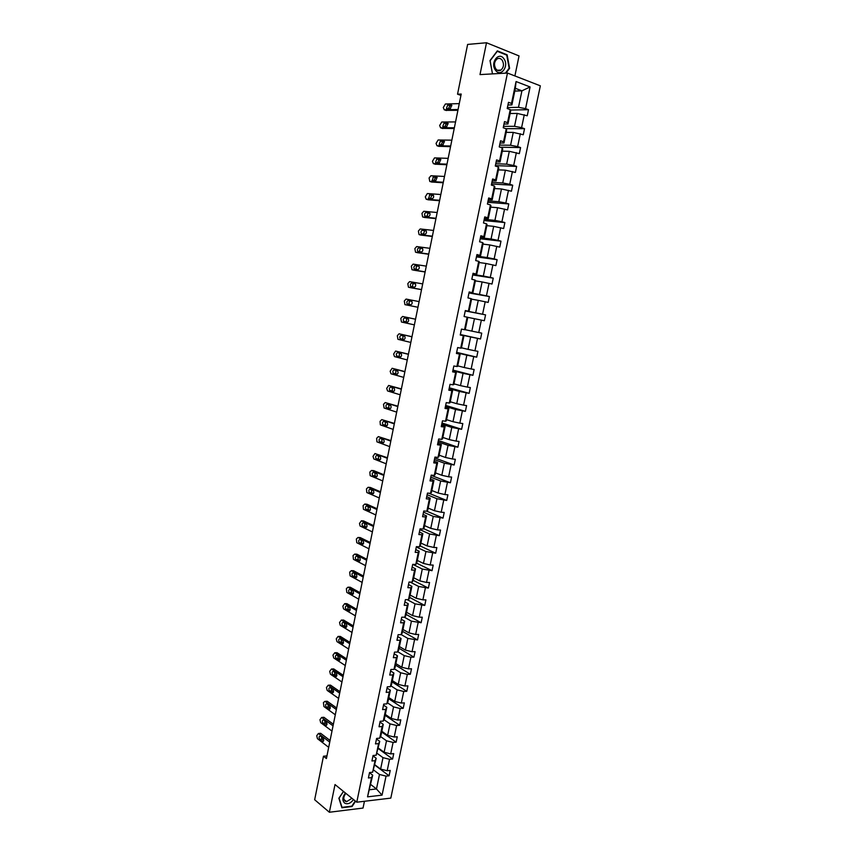 <?xml version="1.0" encoding="UTF-8"?>
<svg xmlns="http://www.w3.org/2000/svg" width="855" height="855" viewBox="0 0 855 855"><rect width="100%" height="100%" fill="white"/><g stroke="black" fill="none" stroke-linecap="round" stroke-linejoin="round"><path stroke-width="1.28" d="M514.892 75.935L519.038 55.917L486.506 42.75L467.621 44.428L457.543 94.189L460.93 95.407M390.81 798.11L540.339 85.831L507.475 73.049L356.77 802.204L390.81 798.11M356.77 802.204L335.021 784.559L329.367 812.25L363.033 808.061L364.444 801.285M329.367 812.25L314.661 799.735L323.479 756.215L326.418 758.535L461.208 94.05L457.543 94.189M507.41 107.559L518.483 107.324L521.924 90.822L530.089 86.954L525.569 108.617L528.508 109.697L510.35 110.038M514.774 91.09L521.924 90.822L515.351 88.322L511.91 104.909L507.945 104.994M518.483 107.324L525.569 108.617M503.51 126.348L514.528 126.326L517.211 113.416L527.236 115.788L528.508 109.697M524.286 114.72L521.593 127.63L524.532 128.678L505.85 128.667M499.63 145.083L510.574 145.264L513.257 132.407L523.271 134.748L524.532 128.678M520.321 133.711L517.628 146.59L520.577 147.584L500.025 147.188M495.761 163.743L506.641 164.149L509.313 151.324L519.316 153.633L520.577 147.584M516.367 152.65L513.684 165.475L516.634 166.426L495.376 165.614M491.903 182.35L502.729 182.959L505.391 170.177L515.373 172.454L516.634 166.426M512.423 171.513L509.751 184.295L512.701 185.214L491.561 183.985M488.055 200.882L498.818 201.695L501.468 188.966L511.45 191.21L512.701 185.214M508.49 190.312L505.829 203.052L508.789 203.928L487.767 202.304M484.229 219.361L494.927 220.376L497.567 207.69L507.539 209.913L508.789 203.928M504.568 209.048L501.917 221.744L504.877 222.578L483.983 220.558M480.414 237.776L491.048 238.994L493.688 226.351L503.638 228.542L504.877 222.578M500.667 227.719L498.027 240.362L500.987 241.163L480.211 238.759M476.609 256.126L487.19 257.547L489.808 244.947L499.748 247.106L500.987 241.163M496.776 246.326L494.147 258.926L497.118 259.685L476.449 256.885M472.815 274.412L483.332 276.037L485.95 263.479L495.879 265.606L497.118 259.685M492.908 264.868L490.278 277.426L493.25 278.142L472.708 274.957M469.042 292.634L479.495 294.462L482.102 281.947L492.02 284.042L493.25 278.142M489.049 283.347L486.431 295.862L489.402 296.535L468.968 292.966M465.27 310.803L475.669 312.823L478.266 300.351L488.173 302.413L489.402 296.535M485.191 301.762L482.583 314.234L485.565 314.864L465.248 310.921M465.216 329.699L471.853 331.12L474.45 318.691L484.336 320.732L485.565 314.864M481.354 320.112L478.757 332.542L481.739 333.14L480.521 338.975L460.353 334.529M461.454 347.803L468.059 349.353L470.635 336.966L480.521 338.975M477.539 338.398L474.942 350.785L477.934 351.341L476.716 357.166L456.656 352.335M457.714 365.855L464.276 367.532L466.841 355.188L476.716 357.166M473.723 356.621L471.148 368.975L474.13 369.488L472.922 375.292L452.979 370.087M453.973 383.842L460.503 385.637L463.057 373.346L472.922 375.292M469.929 374.789L467.354 387.091L470.346 387.572L469.139 393.353L449.313 387.785M450.254 401.775L456.741 403.688L459.295 391.43L469.139 393.353M466.146 392.894L463.581 405.152L466.574 405.591L465.366 411.362L445.658 405.42M446.545 419.645L452.99 421.686L455.533 409.47L465.366 411.362M462.373 410.934L459.819 423.15L462.812 423.556L461.615 429.296L442.014 422.99M442.837 437.45L449.26 439.609L451.793 427.436L461.615 429.296M458.622 428.911L456.068 441.095L459.071 441.458L457.874 447.186L438.38 440.507M439.16 455.191L445.53 457.478L448.063 445.348L457.874 447.186M454.871 446.834L452.338 458.975L455.341 459.295L454.144 465.002L434.757 457.97M435.484 472.89L441.821 475.284L444.344 463.196L454.144 465.002M451.141 464.693L448.608 476.791L451.611 477.079L450.425 482.765L431.155 475.369M431.818 490.514L438.123 493.036L440.635 480.98L450.425 482.765M447.422 482.487L444.899 494.543L447.902 494.799L446.716 500.464L428.74 493.196M428.173 508.084L434.436 510.724L436.937 498.711L446.716 500.464M443.713 500.228L441.201 512.241L444.205 512.455L443.029 518.109L426.827 511.215M424.54 525.601L430.77 528.347L433.261 516.377L443.029 518.109M440.015 517.906L437.514 529.886L440.528 530.057L439.342 535.69L423.492 528.614M420.906 543.053L427.105 545.918L429.595 533.99L439.342 535.69M436.339 535.519L433.838 547.457L436.852 547.606L435.676 553.217L420.115 545.939M417.293 560.442L423.46 563.434L425.94 551.539L435.676 553.217M432.662 553.078L430.183 564.984L433.196 565.091L432.021 570.68L416.716 563.199L415.787 564.482L418.277 552.458L415.199 552.33L416.374 546.644L419.463 546.783L421.964 534.728L418.875 534.557L420.062 528.85L423.15 529.031L425.662 516.933L422.573 516.73L423.759 511.001L426.848 511.226L429.36 499.085L426.282 498.839L427.479 493.089L430.557 493.346L433.079 481.173L430.012 480.884L431.209 475.124L434.276 475.412L436.82 463.196L433.742 462.876L434.939 457.083L438.017 457.414L440.56 445.156L437.493 444.792L438.69 438.989L441.768 439.363L444.322 427.051L441.255 426.656L442.463 420.831L445.53 421.237L448.095 408.893L445.028 408.455L446.235 402.609L449.303 403.058L451.878 390.671L448.811 390.19L450.029 384.333L453.086 384.814L455.672 372.385L452.605 371.872L453.834 365.983L456.891 366.506L459.477 354.034L456.42 353.478L457.649 347.568L460.706 348.145L463.303 335.62L460.247 335.032L461.476 329.1L464.532 329.709L467.14 317.152L464.083 316.51L465.323 310.557L468.369 311.209L470.987 298.609L467.942 297.925L469.181 291.961L472.227 292.645L474.856 280.002L471.81 279.286L473.05 273.29L476.096 274.027L478.725 261.331L475.69 260.572L476.93 254.566L479.976 255.335L482.615 242.596L479.58 241.794L480.831 235.766L483.866 236.579L486.516 223.796L483.481 222.952L484.742 216.903L487.778 217.758L490.439 204.933L487.403 204.046L488.665 197.975L491.7 198.873L494.372 185.995L491.336 185.075L492.598 178.984L495.633 179.913L498.315 167.003L495.291 166.03L496.552 159.917L499.577 160.9L502.27 147.936L499.245 146.921L500.517 140.786L503.542 141.812L506.246 128.806L503.221 127.748L504.503 121.592L507.517 122.66L510.232 109.6L507.207 108.51L508.49 102.322L511.514 103.434L516.057 81.546L530.089 86.954M413.692 577.777L419.826 580.887L422.295 569.035L432.021 570.68M429.007 570.584L426.527 582.447L429.541 582.511L428.376 588.08L413.168 580.331M410.111 595.059L416.193 598.276L418.661 586.466L428.376 588.08M425.363 588.026L422.894 599.847L425.908 599.879L424.753 605.436L409.62 597.399M406.531 612.287L412.591 615.611L415.038 603.844L424.753 605.436M421.729 605.415L419.26 617.192L422.285 617.192L421.13 622.729L406.082 614.414M402.962 629.451L408.989 632.892L411.426 621.158L421.13 622.729M418.106 622.739L415.648 634.474L418.672 634.442L417.518 639.957L402.566 631.375M399.413 646.562L405.398 650.11L407.835 638.418L417.518 639.957M414.493 640.01L412.046 651.713L415.081 651.638L413.927 657.142L399.05 648.282M395.865 663.619L401.818 667.274L404.255 655.625L410.902 657.217L413.927 657.142M410.902 657.217L408.466 668.877L411.49 668.781L410.347 674.253L395.555 665.126M392.338 680.612L398.259 684.385L400.674 672.767L407.311 674.371L410.347 674.253M407.311 674.371L404.885 685.999L407.921 685.86L406.777 691.321L392.071 681.916M388.822 697.552L394.711 701.442L397.115 689.857L403.742 691.471L406.777 691.321M403.742 691.471L401.316 703.056L404.351 702.885L403.207 708.325L388.587 698.663M385.316 714.438L391.163 718.435L393.567 706.893L400.172 708.517L403.207 708.325M400.172 708.517L397.767 720.06L400.803 719.857L399.659 725.286L385.124 715.346M381.822 731.271L387.636 735.375L390.03 723.864L396.624 725.5L399.659 725.286M396.624 725.5L394.219 737.01L397.265 736.764L396.132 742.172L381.672 731.976M378.338 748.05L384.119 752.25L386.503 740.793L393.086 742.429L396.132 742.172M393.086 742.429L390.692 753.907L393.728 753.629L392.605 759.016L378.231 748.553M374.864 764.765L380.614 769.083L382.997 757.658L389.559 759.304L392.605 759.016M389.559 759.304L387.176 770.74L390.211 770.43L389.089 775.806L374.8 765.075M370.76 784.527L376.467 788.973L379.492 774.47L386.043 776.126L389.089 775.806M386.043 776.126L382.067 795.139L367.543 796.849L371.53 777.655L368.409 777.975L369.542 772.535L372.652 772.215L375.056 760.672L371.936 760.971L373.069 755.499L376.179 755.221L378.583 743.636L375.473 743.903L376.617 738.421L379.727 738.164L382.132 726.547L379.032 726.771L380.165 721.278L383.275 721.064L385.701 709.404L382.591 709.597L383.735 704.071L386.845 703.889L389.271 692.197L386.161 692.347L387.315 686.811L390.414 686.672L392.851 674.937L389.752 675.055L390.906 669.497L394.005 669.39L396.453 657.613L393.353 657.698L394.508 652.119L397.607 652.055L400.055 640.235L396.955 640.288L398.12 634.688L401.219 634.656L403.678 622.803L400.578 622.814L401.743 617.203L404.843 617.203L407.311 605.308L404.212 605.287L405.388 599.654L408.476 599.686L410.956 587.748L407.867 587.695L409.032 582.041L412.121 582.116L414.611 570.135L411.522 570.039L412.698 564.375L415.787 564.482M510.232 109.6L510.638 111.032L507.945 124.007L504.001 124.018M507.945 124.007L507.517 122.66M510.114 113.523L517.211 113.416M514.528 126.326L521.593 127.63M506.246 128.806L506.673 130.11L503.99 143.042L500.068 142.977M503.99 143.042L503.542 141.812M506.203 132.375L513.257 132.407M510.574 145.264L517.628 146.59M502.27 147.936L502.719 149.123L500.047 162.012L496.146 161.873M500.047 162.012L499.577 160.9M502.302 151.164L509.313 151.324M506.641 164.149L513.684 165.475M498.315 167.003L498.786 168.072L496.124 180.907L492.245 180.704M496.124 180.907L495.633 179.913M498.412 169.878L505.391 170.177M502.729 182.959L509.751 184.295M494.372 185.995L494.863 186.956L492.213 199.749L488.355 199.461M492.213 199.749L491.7 198.873M494.543 188.538L501.468 188.966M498.818 201.695L505.829 203.052M490.439 204.933L490.962 205.766L488.312 218.517L484.475 218.164M488.312 218.517L487.778 217.758M490.674 207.134L497.567 207.69M494.927 220.376L501.917 221.744M486.516 223.796L487.061 224.523L484.422 237.23L480.617 236.792M484.422 237.23L483.866 236.579M486.826 225.656L493.688 226.351M491.048 238.994L498.027 240.362M482.615 242.596L483.182 243.205L480.553 255.869L476.769 255.356M480.553 255.869L479.976 255.335M482.99 244.124L489.808 244.947M487.19 257.547L494.147 258.926M478.725 261.331L479.313 261.833L476.695 274.444L472.933 273.867M476.695 274.444L476.096 274.027M479.174 262.528L485.95 263.479M483.332 276.037L490.278 277.426M474.856 280.002L475.466 280.387L472.847 292.955L469.106 292.303M472.847 292.955L472.227 292.645M475.359 280.868L482.102 281.947M479.495 294.462L486.431 295.862M470.987 298.609L471.618 298.876L469.021 311.412L465.291 310.686M469.021 311.412L468.369 311.209M471.565 299.143L478.266 300.351M475.669 312.823L482.583 314.234M467.14 317.152L467.792 317.312L465.206 329.795L464.532 329.709M467.781 317.355L474.45 318.691M471.853 331.12L478.757 332.542M460.706 348.145L461.39 348.113L463.976 335.673L460.289 334.861M463.976 335.673L463.303 335.62M460.321 334.69L470.635 336.966M468.059 349.353L474.942 350.785M456.891 366.506L457.607 366.378L460.182 353.981L456.506 353.094M460.182 353.981L459.477 354.034M456.581 352.709L466.841 355.188M464.276 367.532L471.148 368.975M453.086 384.814L453.823 384.579L456.388 372.214L452.733 371.262M456.388 372.214L455.672 372.385M452.861 370.675L463.057 373.346M460.503 385.637L467.354 387.091M449.303 403.058L450.061 402.716L452.616 390.393L448.982 389.367M452.616 390.393L451.878 390.671M449.142 388.576L459.295 391.43M456.741 403.688L463.581 405.152M445.53 421.237L446.299 420.788L448.854 408.508L445.241 407.418M448.854 408.508L448.095 408.893M445.444 406.414L455.533 409.47M452.99 421.686L459.819 423.15M441.768 439.363L442.559 438.797L445.102 426.56L441.511 425.395M445.102 426.56L444.322 427.051M441.757 424.198L451.793 427.436M449.26 439.609L456.068 441.095M438.017 457.414L438.829 456.752L441.362 444.557L437.792 443.328M441.362 444.557L440.56 445.156M438.091 441.917L448.063 445.348M445.53 457.478L452.338 458.975M434.276 475.412L435.12 474.643L437.642 462.491L434.094 461.187M437.642 462.491L436.82 463.196M434.426 459.573L444.344 463.196M441.821 475.284L448.608 476.791M430.557 493.346L431.412 492.469L433.934 480.36L430.396 478.992M433.934 480.36L433.079 481.173M430.781 477.176L440.635 480.98M438.123 493.036L444.899 494.543M426.848 511.226L427.724 510.243L430.225 498.176L426.72 496.734M430.225 498.176L429.36 499.085M427.137 494.724L436.937 498.711M434.436 510.724L441.201 512.241M423.15 529.031L424.048 527.952L426.549 515.918L423.054 514.421M426.549 515.918L425.662 516.933M423.514 512.209L433.261 516.377M430.77 528.347L437.514 529.886M419.463 546.783L420.382 545.597L422.872 533.616L419.399 532.045M422.872 533.616L421.964 534.728M419.901 529.64L429.595 533.99M427.105 545.918L433.838 547.457M416.727 563.189L419.207 551.24L415.754 549.615M419.207 551.24L418.277 552.458M416.3 547.008L425.94 551.539M423.46 563.434L430.183 564.984M412.121 582.116L413.083 580.727L415.562 568.821L412.131 567.122M415.562 568.821L414.611 570.135M412.826 564.375L422.295 569.035M419.826 580.887L426.527 582.447M408.476 599.686L409.46 598.201L411.918 586.327L408.508 584.564M411.918 586.327L410.956 587.748M410.079 582.063L418.661 586.466M416.193 598.276L422.894 599.847M404.843 617.203L405.836 615.611L408.295 603.78L404.907 601.963M408.295 603.78L407.311 605.308M407.247 599.676L415.038 603.844M412.591 615.611L419.26 617.192M401.219 634.656L402.235 632.967L404.682 621.179L401.316 619.287M404.682 621.179L403.678 622.803M404.319 617.203L411.426 621.158M408.989 632.892L415.648 634.474M397.607 652.055L398.644 650.27L401.081 638.514L397.735 636.569M401.081 638.514L400.055 640.235M401.241 634.602L407.835 638.418M405.398 650.11L412.046 651.713M394.005 669.39L395.063 667.509L397.49 655.796L394.166 653.786M397.49 655.796L396.453 657.613M397.789 651.745L404.255 655.625M401.818 667.274L408.466 668.877M390.414 686.672L391.494 684.695L393.92 673.024L390.607 670.94M393.92 673.024L392.851 674.937M394.326 668.813L400.674 672.767M398.259 684.385L404.885 685.999M386.845 703.889L387.935 701.816L390.35 690.188L387.059 688.051M390.35 690.188L389.271 692.197M390.874 685.828L397.115 689.857M394.711 701.442L401.316 703.056M383.275 721.064L384.387 718.895L386.802 707.299L383.521 705.097M386.802 707.299L385.701 709.404M387.422 702.789L393.567 706.893M391.163 718.435L397.767 720.06M379.727 738.164L380.86 735.899L383.254 724.345L380.005 722.09M383.254 724.345L382.132 726.547M383.981 719.696L390.03 723.864M387.636 735.375L394.219 737.01M376.179 755.221L379.727 741.349L376.489 739.019M379.727 741.349L378.583 743.636M380.539 736.54L386.503 740.793M384.119 752.25L390.692 753.907M372.652 772.215L376.211 758.289L372.994 755.906M376.211 758.289L375.056 760.672M377.108 753.33L382.997 757.658M380.614 769.083L387.176 770.74M367.543 796.849L372.705 775.164L369.499 772.728M372.705 775.164L371.53 777.655M486.506 42.75L479.997 74.599L507.475 73.049M326.952 755.906L323.479 756.215M373.678 770.066L379.492 774.47M369.67 789.731L376.467 788.973L382.067 795.139M511.91 104.909L511.514 103.434M516.057 81.546L515.351 88.322M343.464 791.399L338.879 798.239L341.915 807.783L352.046 806.532L355.584 801.231M505.968 73.135L509.601 68.293L507.133 54.816L497.332 50.873L489.99 60.587L492.491 73.893L490.139 60.716L497.257 51.311L506.748 55.126L509.142 68.186L505.412 73.167M506.16 54.88L507.133 54.816M509.035 68.336L509.601 68.293M328.694 747.345L317.451 738.677L316.724 735.749L318.402 733.483L329.741 742.14M330.083 740.483L320.743 733.376L318.488 733.537M319.695 739.34C318.744 737.427 318.947 736.315 320.294 735.995L323.126 738.154C324.088 740.077 323.885 741.189 322.527 741.509L319.695 739.34L321.961 739.158L321.373 736.818M323.714 740.516L321.961 739.158M319.717 733.451L320.743 733.376M331.986 731.089L320.689 722.635L319.952 719.718L321.662 717.441L333.044 725.863M333.375 724.27L323.981 717.334L321.726 717.484M322.944 723.255C321.982 721.331 322.185 720.22 323.564 719.91L326.386 722.005C327.358 723.929 327.155 725.051 325.776 725.361L322.944 723.255L325.199 723.095L324.622 720.701M326.973 724.42L325.199 723.095M322.976 717.398L323.981 717.334M335.299 714.78L323.927 706.54L323.404 702.618L324.932 701.346L336.357 709.543M336.667 708.004L327.23 701.25L324.975 701.378L327.23 701.25M326.204 707.117C325.231 705.193 325.445 704.082 326.834 703.783L329.667 705.813C330.639 707.737 330.425 708.859 329.025 709.158L326.204 707.117L328.459 706.989L327.893 704.541M330.233 708.271L328.459 706.989M326.247 701.303L327.187 701.228M345.409 792.991C342.278 797.266 342.064 800.675 344.779 803.208C347.814 804.523 350.721 803.305 353.5 799.543M345.858 793.355C343.368 796.614 343.154 799.243 345.238 801.231L346.617 801.669L351.95 798.292M355.274 800.985L351.833 806.147L342.011 807.344L339.072 798.11L343.528 791.463M495.44 70.131C500.592 77.869 509.441 66.081 503.948 58.845C498.85 50.99 489.862 62.875 495.44 70.131M495.782 68.806C497.321 70.741 499.053 71.157 500.966 70.057C503.787 67.385 504.204 64.114 502.216 60.256C500.667 58.29 498.925 57.873 496.979 58.995C494.179 61.699 493.784 64.969 495.782 68.806M338.612 698.417L327.187 690.402L326.439 687.516L328.213 685.208L339.681 693.17M339.98 691.695L330.479 685.122L328.235 685.218L329.549 685.144M329.464 690.936C328.491 689.012 328.715 687.89 330.126 687.602L332.948 689.558C333.931 691.492 333.707 692.614 332.285 692.913L329.464 690.936L331.719 690.829L331.174 688.328M333.503 692.069L331.719 690.829M341.947 682.012L330.447 674.21L329.699 671.335L331.494 669.005L343.015 676.733M343.304 675.322L333.749 668.931L331.494 669.005M336.785 675.824L335 674.616L332.745 674.691C331.761 672.767 331.986 671.656 333.418 671.357L336.25 673.259C337.233 675.204 336.998 676.316 335.566 676.604L332.745 674.691L335 674.616L334.455 672.062M345.281 665.543L333.728 657.965L332.969 655.112L334.775 652.75L346.361 660.252M346.628 658.906L337.03 652.696L334.775 652.75M340.076 659.515L338.281 658.35L336.015 658.393C335.042 656.48 335.278 655.368 336.699 655.058L339.563 656.918C340.536 658.852 340.301 659.964 338.869 660.263L336.026 658.414L338.281 658.35L337.757 655.753M348.637 649.031L336.966 641.635L336.25 638.835L338.067 636.43L349.706 643.719M349.973 642.436L340.311 636.409L338.067 636.43M339.328 642.073L339.285 642.052C338.345 640.139 338.58 639.027 340.001 638.717L342.898 640.534C343.86 642.447 343.614 643.558 342.182 643.879L339.328 642.073L341.583 642.03L341.07 639.38M343.379 643.163L341.583 642.03M351.993 632.454L340.237 625.283L339.542 622.504L341.359 620.067L353.072 627.132M353.318 625.903L343.614 620.067L341.359 620.067M342.631 625.678L342.577 625.646C341.647 623.755 341.893 622.643 343.315 622.312L346.243 624.086C347.183 625.999 346.938 627.11 345.505 627.431L342.631 625.678L344.886 625.668L344.405 622.964M346.681 626.758L344.886 625.668M355.37 615.835L343.518 608.867L342.844 606.12L344.672 603.651L356.45 610.491M356.685 609.326L346.916 603.673L344.672 603.651M345.954 609.241L345.88 609.188C344.96 607.307 345.217 606.195 346.638 605.864L349.599 607.595C350.529 609.487 350.272 610.598 348.84 610.93L345.954 609.241L348.199 609.252L347.739 606.505M349.994 610.299L348.199 609.252M358.747 599.163L346.809 592.397L346.361 588.635L347.985 587.193L359.837 593.798M360.062 592.697L350.24 587.235L347.985 587.193M349.278 592.739L349.193 592.686C348.284 590.816 348.541 589.704 349.962 589.352L352.965 591.04C353.874 592.932 353.617 594.043 352.185 594.385L349.278 592.739L351.533 592.782L351.084 589.982M353.318 593.787L351.533 592.782M362.146 582.426L350.123 575.885L349.684 572.145L351.32 570.67L363.236 577.061M363.439 576.014L353.564 570.734L351.32 570.67M352.623 576.195L352.517 576.131C351.629 574.261 351.886 573.16 353.307 572.797L356.343 574.442C357.23 576.313 356.963 577.424 355.541 577.777L352.623 576.195L354.868 576.259L354.451 573.416M356.653 577.221L354.868 576.259M365.545 565.647L353.436 559.32L353.019 555.6L354.665 554.104L366.635 560.26M366.838 559.277L356.898 554.19L354.665 554.104M355.969 559.598L355.84 559.512C354.975 557.663 355.242 556.552 356.663 556.188L359.731 557.781C360.607 559.651 360.329 560.762 358.908 561.126L355.969 559.598L358.213 559.683L357.828 556.787M359.998 560.602L358.213 559.683M368.965 548.803L356.759 542.69L356.364 539.003L358.01 537.474L370.055 543.395M370.247 542.487L360.254 537.592L358.01 537.474M359.335 542.946L359.185 542.85C358.33 541.012 358.608 539.9 360.019 539.526L363.129 541.076C363.984 542.925 363.706 544.047 362.285 544.411L359.335 542.946L361.579 543.053L361.216 540.114M363.343 543.93L361.579 543.053M372.385 531.917L360.094 526.017L359.495 523.431L361.376 520.802L373.485 526.488M373.656 525.643L363.61 520.941L361.376 520.802M362.702 526.242L362.541 526.135C361.697 524.307 361.986 523.196 363.396 522.811L366.538 524.318C367.383 526.156 367.094 527.268 365.673 527.653L362.702 526.242L364.946 526.37L364.615 523.388M366.699 527.204L364.946 526.37M375.826 514.966L363.439 509.291L363.076 505.658L364.743 504.065L376.927 509.527M377.087 508.746L366.987 504.236L364.743 504.065M366.079 509.484L365.908 509.366C365.085 507.549 365.374 506.438 366.774 506.032L369.959 507.496C370.781 509.334 370.482 510.446 369.071 510.841L366.079 509.484L368.323 509.633L368.035 506.598M370.065 510.424L368.323 509.633M379.278 497.973L366.795 492.512L366.453 488.91L368.131 487.286L380.379 492.512M380.528 491.796L370.365 487.478L368.131 487.286M369.478 492.672L369.274 492.544C368.473 490.738 368.772 489.626 370.172 489.21L373.389 490.631C374.191 492.448 373.892 493.559 372.481 493.966L369.478 492.672L371.722 492.854L371.465 489.765M373.443 493.591L371.722 492.854M382.73 480.916L370.172 475.679L369.841 472.099L371.519 470.453L383.842 475.433M383.981 474.792L373.763 470.656L371.519 470.453M372.876 475.797L372.662 475.669C371.872 473.873 372.182 472.762 373.582 472.334L376.82 473.702C377.621 475.508 377.312 476.63 375.901 477.037L372.876 475.797L375.121 476.011L374.907 472.879M376.831 476.705L375.121 476.011M386.204 463.805L373.838 458.975L373.015 456.324L374.928 453.556L387.315 458.301M387.433 457.724L374.928 453.556M376.296 458.879L376.061 458.74C375.281 456.944 375.602 455.833 377.002 455.405L380.272 456.72C381.052 458.526 380.742 459.637 379.331 460.065L376.296 458.879L378.53 459.114L378.37 455.929M380.219 459.766L378.53 459.114M389.688 446.631L376.937 441.853L376.638 438.326L378.338 436.616L390.81 441.116M390.906 440.603L378.338 436.616M379.716 441.907L379.47 441.757C378.712 439.972 379.032 438.861 380.422 438.423L383.735 439.684C384.504 441.479 384.184 442.591 382.773 443.029L379.716 441.907L381.961 442.163L381.843 438.936M383.617 442.772L381.961 442.163M393.182 429.413L380.336 424.86L380.058 421.355L381.768 419.613L394.305 423.877M394.39 423.428L381.768 419.613M383.158 424.882L382.89 424.711C382.142 422.947 382.474 421.836 383.863 421.376L387.208 422.594C387.956 424.379 387.636 425.491 386.225 425.94L383.158 424.882L385.391 425.159L385.327 421.878M387.016 425.715L385.391 425.159M396.688 412.131L384.109 408.027L383.489 404.34L385.21 402.555L397.81 406.585M397.885 406.2L385.21 402.555M386.61 407.792L386.321 407.621C385.594 405.858 385.926 404.746 387.315 404.276L390.692 405.452C391.43 407.215 391.098 408.337 389.698 408.797L386.61 407.792L388.843 408.102L388.833 404.768M390.425 408.615L388.843 408.102M400.204 394.796L387.55 390.938L386.706 388.352L388.651 385.445L401.326 389.228M401.39 388.918L388.651 385.445M390.062 390.649L389.762 390.468C389.046 388.726 389.388 387.614 390.778 387.133L394.198 388.245C394.914 390.008 394.572 391.12 393.172 391.601L390.062 390.649L392.295 390.981L392.36 387.604M393.834 391.451L392.295 390.981M403.731 377.397L391.002 373.795L390.158 371.23L392.114 368.281L404.864 371.818M404.907 371.572L392.114 368.281M393.535 373.453L393.215 373.272C392.52 371.53 392.862 370.418 394.251 369.926L397.703 370.985C398.398 372.737 398.056 373.859 396.656 374.34L393.535 373.453L395.769 373.817L395.908 370.386M397.254 374.234L395.769 373.817M407.269 359.955L394.476 356.588L393.621 354.045L395.587 351.063L408.401 354.344M408.444 354.173L395.587 351.063M397.019 356.204L396.677 356.011C395.993 354.28 396.346 353.168 397.735 352.666L401.219 353.671C401.903 355.413 401.551 356.535 400.161 357.027L397.019 356.204L399.242 356.588L399.477 353.104M400.664 356.963L399.242 356.588M410.817 342.449L397.949 339.328L397.319 335.694L399.071 333.792L411.96 336.817M411.982 336.72L399.071 333.792M400.503 338.901L400.161 338.698C399.488 336.977 399.841 335.855 401.23 335.342L404.746 336.304C405.42 338.035 405.056 339.146 403.667 339.659L400.503 338.901L402.737 339.307L403.079 335.78M404.073 339.638L402.737 339.307M414.386 324.879L401.444 322.014L400.803 318.391L402.566 316.457L415.53 319.236M415.53 319.204L402.566 316.457M404.009 321.533L403.646 321.32C402.994 319.62 403.357 318.498 404.736 317.964L408.284 318.872C408.947 320.593 408.572 321.715 407.194 322.239L404.009 321.533L406.243 321.972L406.745 318.402M407.45 322.239L406.243 321.972M404.939 304.647L417.956 307.276L404.939 304.647L404.297 301.035L406.072 299.068L419.11 301.601M407.525 304.113L407.151 303.899C406.51 302.2 406.873 301.078 408.252 300.533L411.843 301.388C412.484 303.098 412.11 304.22 410.721 304.754L407.525 304.113M409.598 304.53L409.374 304.359C408.733 302.659 409.096 301.548 410.475 301.003L411.65 301.238M421.547 289.578L408.455 287.216L407.803 283.625L409.588 281.626L422.701 283.892M410.614 287.697L421.526 289.663M411.052 286.639L410.657 286.414C410.037 284.726 410.411 283.604 411.779 283.048L415.402 283.839C416.032 285.538 415.648 286.671 414.269 287.216L411.052 286.639M412.965 286.981L412.88 286.906C412.249 285.217 412.623 284.095 414.002 283.55L415.338 283.774M425.138 271.837L411.982 269.731L411.33 266.161L413.115 264.12L426.303 266.14M414.087 270.223L425.106 271.997M414.59 269.111L414.183 268.876C413.574 267.198 413.948 266.065 415.316 265.499L418.982 266.236C419.591 267.936 419.207 269.058 417.828 269.614L414.59 269.111M414.183 268.876L416.406 269.389C415.787 267.711 416.171 266.589 417.539 266.023L415.316 265.499M428.75 254.042L415.519 252.193L414.857 248.634L416.652 246.561L429.915 248.324M417.582 252.695L428.708 254.266M418.148 251.52L417.71 251.274C417.122 249.607 417.507 248.484 418.875 247.897L422.562 248.581C423.161 250.259 422.765 251.391 421.397 251.969L418.148 251.52M419.88 251.755C419.367 250.077 419.762 248.976 421.088 248.452L418.875 247.897M432.374 236.183L419.068 234.601L418.394 231.053L420.2 228.948L433.538 230.444M421.077 235.114L432.309 236.482M421.707 233.864L421.259 233.618C420.681 231.962 421.066 230.829 422.434 230.241L426.164 230.861C426.741 232.539 426.346 233.661 424.978 234.249L421.707 233.864M423.385 234.067L424.657 230.818L422.434 230.241M436.007 218.26L422.627 216.946L421.953 213.408L423.77 211.271L437.172 212.51M424.582 217.469L435.932 218.634M425.277 216.155L424.817 215.909C424.251 214.252 424.646 213.13 426.014 212.521L429.766 213.087C430.343 214.744 429.937 215.877 428.569 216.475L425.277 216.155M426.902 216.315L428.227 213.13L429.905 213.28M439.652 200.284L426.196 199.226L425.288 196.853L427.34 193.54L440.827 194.513M428.109 199.771L439.566 200.733M428.868 198.392L429.605 194.748L433.389 195.25C433.945 196.907 433.538 198.039 432.17 198.649L428.868 198.392M430.45 198.52L431.818 195.378L433.549 195.506M443.318 182.254L429.776 181.452L429.092 177.958L430.931 175.745L444.493 176.461M431.647 182.008L443.211 182.778M432.459 180.576L433.196 176.91L437.023 177.348L435.783 180.758L432.459 180.576M434.009 180.662L435.409 177.573L437.204 177.669M446.983 164.149L433.367 163.626L432.448 161.285L434.522 157.897L448.159 158.346M435.184 164.181L446.866 164.748M436.071 162.685L435.569 162.429L436.809 159.009L440.667 159.393L439.417 162.813L436.071 162.685M437.578 162.749L439.021 159.703L440.87 159.767M450.671 146.002L436.98 145.735L436.05 143.416L438.134 139.985L451.846 140.167M438.754 146.301L450.532 146.665M439.694 144.752L439.171 144.484L440.432 141.054L444.322 141.374L443.05 144.805L439.694 144.752M441.169 144.773L442.644 141.78L444.536 141.802M454.368 127.78L440.592 127.79L439.662 125.482L441.757 122.019L455.555 121.923M442.324 128.368L454.208 128.528M443.318 126.743L442.794 126.476L444.066 123.045L447.988 123.302L446.705 126.743L443.318 126.743M444.782 126.743L446.278 123.793L448.212 123.783M458.066 109.504L444.226 109.782L443.285 107.495L445.391 104L459.263 103.626M445.904 110.359L457.906 110.327M446.973 108.681L446.428 108.414L447.721 104.973L451.675 105.165L450.371 108.617L446.973 108.681M448.405 108.649L449.922 105.742L451.9 105.699M322.453 741.467L323.308 741.392M325.723 725.329L326.546 725.264M328.993 709.137L329.795 709.094M335.566 676.604L336.325 676.583M338.869 660.263L339.595 660.242M342.182 643.879L342.887 643.858M345.505 627.431L346.179 627.42M348.84 610.93L349.481 610.93M352.185 594.385L352.805 594.385M355.541 577.777L356.129 577.798M358.908 561.126L359.463 561.147M408.252 300.533L410.475 301.003M410.678 287.708L408.455 287.216M411.779 283.048L414.002 283.55M414.205 270.255L411.982 269.731M417.732 252.738L415.519 252.193M421.28 235.168L419.068 234.601M424.839 217.533L422.627 216.946M426.014 212.521L428.227 213.13M428.408 199.856L426.196 199.226M429.605 194.748L431.818 195.378M431.989 182.104L429.776 181.452M433.196 176.91L435.409 177.573M435.58 164.31L433.367 163.626M436.809 159.009L439.021 159.703M439.181 146.44L436.98 145.735M440.432 141.054L442.644 141.78M442.805 128.528L440.592 127.79M444.066 123.045L446.278 123.793M446.428 110.541L444.226 109.782M447.721 104.973L449.922 105.742M320.668 733.323L318.402 733.483M322.527 741.509L323.243 741.456M323.917 717.302L321.662 717.441M325.776 725.361L326.492 725.307M329.025 709.158L329.763 709.116M343.977 799.511L346.617 801.669M497.418 70.27L500.966 70.057M339.285 642.052L341.54 642.009M342.577 625.646L344.832 625.636M345.88 609.188L348.135 609.198M349.193 592.686L351.437 592.718M352.517 576.131L354.761 576.185M355.84 559.512L358.095 559.598M359.185 542.85L361.43 542.957M362.541 526.135L364.786 526.263M365.908 509.366L368.152 509.527M369.274 492.544L371.519 492.726M372.662 475.669L374.907 475.872M376.061 458.74L378.305 458.964M379.47 441.757L381.704 442.014M382.89 424.711L385.124 424.999M386.321 407.621L388.555 407.931M389.762 390.468L391.996 390.81M393.215 373.272L395.448 373.624M396.677 356.011L398.911 356.396M400.161 338.698L402.384 339.104M403.646 321.32L405.869 321.758M407.151 303.899L409.374 304.359M410.657 286.414L412.88 286.906M417.71 251.274L419.388 251.691M421.259 233.618L422.627 233.971M424.817 215.909L426.004 216.23M428.387 198.136L429.445 198.435M431.978 180.309L432.94 180.597M435.569 162.429L436.467 162.707M439.171 144.484L440.015 144.752M442.794 126.476L443.595 126.743M446.428 108.414L447.186 108.681"/></g></svg>
